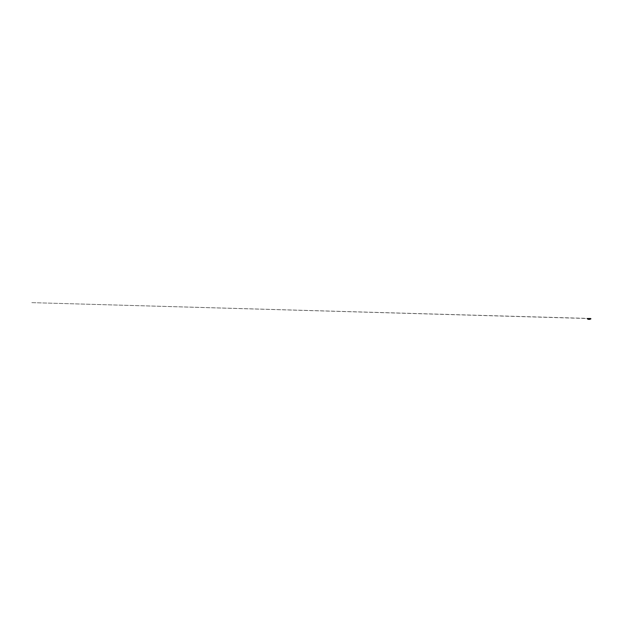 <?xml version="1.0" encoding="UTF-8"?>
<svg xmlns="http://www.w3.org/2000/svg" width="622" height="622" viewBox="0 0 622 622"><rect width="100%" height="100%" fill="white"/><g stroke="black" fill="none" stroke-linecap="round" stroke-linejoin="round"><path stroke-width="0.47" stroke-dasharray="3.11 2.33" d="M589.407 318.612L587.806 318.526M588.746 318.573L589.221 318.542M587.619 318.962L590.558 318.985L587.65 318.985A3.032 3.032 0 0 0 587.65 318.985L587.619 318.962A3.032 3.032 0 0 1 587.588 318.946L587.588 318.946A3.032 3.032 0 0 0 587.619 318.962L590.581 318.993L587.627 319.016A3.056 3.056 0 0 0 590.558 319.008L587.65 319.008L590.255 318.954A3.032 2.146 90 0 0 590.255 318.946L590.231 318.962A2.651 1.874 90 0 1 590.115 318.969A3.048 2.154 -90 0 1 590.115 318.969L587.953 318.946A3.032 2.146 -90 0 0 587.977 318.962L588.101 318.946A3.032 2.146 90 0 0 588.132 318.962A2.643 1.874 90 0 1 587.977 318.962L587.977 318.969A2.651 1.874 -90 0 0 588.101 318.969L588.078 318.962A3.048 2.154 90 0 0 588.101 318.969L590.13 318.954L588.101 318.969A3.056 2.161 90 0 1 588.085 318.962L588.101 318.969A2.659 1.882 -90 0 1 587.977 318.977A3.056 2.161 -90 0 1 587.953 318.962A3.056 2.161 -90 0 0 587.977 318.977L587.977 318.969A2.659 1.882 -90 0 0 588.101 318.977A3.056 2.161 90 0 0 588.101 318.977L590.084 318.962A2.643 1.874 -90 0 0 590.231 318.962L587.572 318.721L590.255 318.946A3.032 2.146 90 0 1 590.231 318.962L590.13 318.954A3.048 2.154 -90 0 0 590.13 318.954L590.13 318.962A3.056 2.161 -90 0 1 590.107 318.977L590.231 318.969A3.056 2.161 90 0 0 590.255 318.962L590.231 318.969A2.659 1.882 90 0 1 590.107 318.977L590.115 318.969A3.056 2.161 -90 0 0 590.13 318.962L590.115 318.969A2.659 1.882 90 0 0 590.231 318.977A3.056 2.161 90 0 1 590.231 318.977L590.628 318.946A3.032 3.032 0 0 1 590.558 318.985L587.619 319.016A3.056 3.056 0 0 1 587.565 318.962L590.628 318.752L587.541 318.744L589.376 318.752L588.91 318.41L589.905 318.41L589.322 318.355L590.713 318.744L588.529 318.542M588.809 318.635L590.869 318.822L587.331 318.822L589.143 318.822M588.902 318.775L587.736 318.713M588.412 318.534L590.472 318.565L587.743 318.736L590.2 318.907L588.031 318.907L590.255 318.884L588.567 318.526M589.205 318.612L587.37 318.744M588.707 318.448L589.897 318.433L588.731 318.448L589.05 318.783M590.9 318.767L587.308 318.767L590.9 318.767M590.838 318.744L587.533 318.946L590.255 318.962A2.643 1.874 -90 0 1 590.084 318.962A3.032 2.146 -90 0 0 590.099 318.946L588.132 318.962A3.032 2.146 90 0 1 588.109 318.946L587.977 318.962A3.032 2.146 -90 0 1 587.953 318.946L588.132 318.962A2.643 1.874 90 0 1 587.977 318.962A3.048 2.154 -90 0 1 587.961 318.954L587.961 318.954A3.048 2.154 -90 0 0 587.977 318.969A2.651 1.874 -90 0 0 588.101 318.969A3.048 2.154 90 0 1 588.078 318.954L590.13 318.954A2.651 1.874 90 0 0 590.231 318.969L590.247 318.954A3.048 2.154 90 0 1 590.231 318.969L590.247 318.954A3.048 2.154 90 0 0 590.247 318.954L590.643 318.962A3.056 3.056 0 0 1 590.581 318.993L590.853 318.876M589.477 318.822L587.634 319.024M590.643 318.682L587.961 318.495M590.169 318.565L587.487 318.744L590.597 318.752L590.573 318.355L587.596 318.355M588.031 318.495L588.536 318.635M590.597 318.736L589.936 318.728L590.597 318.736M590.589 318.713L589.5 318.573M590.208 318.588L590.628 318.573M587.953 318.433L588.443 318.534M587.961 318.705L590.465 318.752L587.743 318.736M589.151 318.783L588.288 318.635M589.5 318.752L590.395 318.752L589.5 318.752M587.541 318.689L590.667 318.689M588.412 318.573L587.588 318.666M587.868 318.534L588.591 318.511M588.567 318.511L590.846 318.635M589.602 318.565L588.552 318.573M590.441 318.612L588.521 318.581M589.578 318.503L590.472 318.511M588.466 318.689L587.86 318.448L588.498 318.464M588.482 318.697L587.891 318.697M587.907 318.518L588.334 318.557L587.907 318.518M589.104 318.744L587.58 318.744L589.104 318.744M587.401 318.565L590.76 318.565M590.9 318.829L587.331 318.791M587.323 318.845L590.884 318.845M588.956 318.557L589.835 318.557L588.956 318.557M588.707 318.581L587.938 318.534M587.619 318.752L587.627 318.355M590.83 318.612L31.154 302.619L588.498 318.402M587.689 318.526L588.35 318.55M589.602 318.487L590.449 318.495M589.586 318.635L590.472 318.643"/><path stroke-width="0.93" d="M590.9 318.829L587.308 318.767L590.9 318.767A1.197 1.197 0 0 0 590.869 318.697L587.308 318.767A1.197 1.197 0 0 1 587.362 318.643L587.362 318.643M590.9 318.767L587.417 318.565L590.573 318.565M589.104 319.016L590.589 319.016L589.104 319.016M590.83 318.892L590.581 319.024A3.079 3.079 0 0 1 587.634 319.024L590.581 319.024"/></g></svg>
